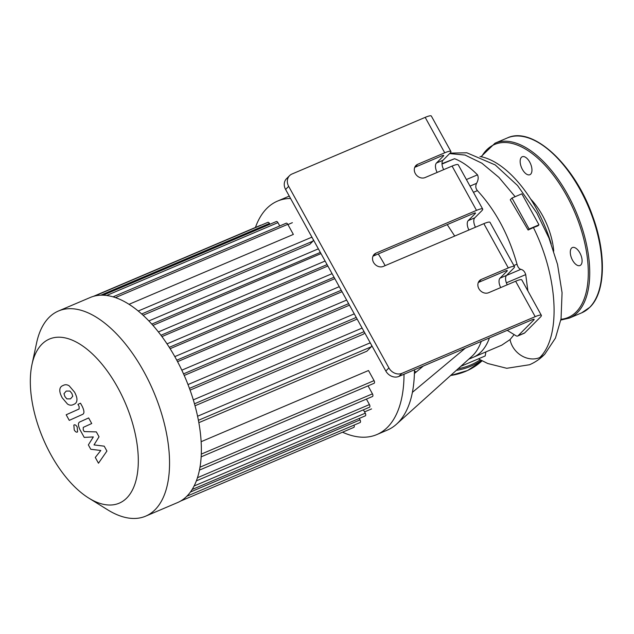 <?xml version="1.0" encoding="UTF-8"?>
<svg xmlns="http://www.w3.org/2000/svg" width="634" height="634" viewBox="0 0 634 634"><rect width="100%" height="100%" fill="white"/><g stroke="black" fill="none" stroke-linecap="round" stroke-linejoin="round"><path stroke-width="0.95" d="M533.416 227.551L537.981 225.831L538.971 224.832L521.861 193.83L511.987 198.03L510.251 199.781L528.114 230.023L533.416 227.551C558.142 277.216 561.233 336.9 539.716 357.584A21.39 18.117 -135.2 0 1 510.053 339.578L501.779 345.15L473.17 357.322A93.475 46.971 -113 0 0 489.432 337.914A93.475 46.971 67 0 1 473.17 357.322L468.7 359.224M515.632 281.234L535.191 316.667A12.323 2.132 -28.9 0 1 541.365 315.352L521.806 279.919A12.323 2.132 151.1 0 0 515.632 281.234L488.663 292.702A7.703 6.53 -135.2 0 1 479.558 289.73A7.703 6.53 -135.2 0 1 479.534 280.632A7.703 6.53 -135.2 0 1 481.333 279.42L508.302 267.944A12.323 2.132 -28.9 0 1 514.475 266.637L490.027 222.352A12.323 2.132 151.1 0 0 483.853 223.659L383.324 266.415A7.703 6.53 -135.2 0 1 374.219 263.443A7.703 6.53 -135.2 0 1 374.195 254.345A7.703 6.53 -135.2 0 1 375.994 253.132L476.514 210.377A12.323 2.132 -28.9 0 1 482.688 209.061L458.239 164.777A12.323 2.132 151.1 0 0 452.074 166.084L425.097 177.56A7.703 6.53 -135.2 0 1 415.991 174.58A7.703 6.53 -135.2 0 1 415.967 165.482A7.703 6.53 -135.2 0 1 417.766 164.269L444.735 152.802A12.323 2.132 -28.9 0 1 450.909 151.486A12.323 2.132 -28.9 0 1 449.926 153.277L443 160.243A7.703 3.867 -113 0 0 443.697 169.65M482.688 209.061A12.323 2.132 -28.9 0 1 481.705 210.845L474.779 217.819A7.703 3.867 -113 0 0 475.484 227.218M514.475 266.637A12.323 2.132 -28.9 0 1 513.492 268.42L506.558 275.386A7.703 3.867 -113 0 0 507.263 284.793M533.495 319.282L533.844 319.916L518.129 335.719A5.135 2.584 67 0 1 517.693 336.02L524.231 333.238A5.135 2.584 -113 0 0 524.667 332.937L540.382 317.135A12.323 2.132 -28.9 0 0 541.365 315.352M500.725 287.574A7.703 3.867 67 0 1 500.02 278.168L506.954 271.201A4.105 0.713 151.1 0 0 507.279 270.607A4.105 0.713 151.1 0 0 505.219 271.043L478.305 282.495M533.844 319.916A4.105 0.713 151.1 0 0 534.169 319.322A4.105 0.713 151.1 0 0 532.116 319.758L398.897 376.422L401.972 373.323A10.271 8.702 -135.2 0 1 388.911 367.942L385.829 371.041A10.271 8.702 44.8 0 0 398.897 376.422M385.829 371.041L285.593 189.463L288.676 186.364A10.271 8.702 -135.2 0 1 289.564 175.65A10.271 8.702 -135.2 0 1 291.957 174.033L425.176 117.369L444.735 152.802M289.564 175.65L286.481 178.74A10.271 8.702 44.8 0 0 285.593 189.463M437.159 172.432A7.703 3.867 67 0 1 436.461 163.025L443.388 156.059A4.105 0.713 151.1 0 0 443.713 155.457A4.105 0.713 151.1 0 0 441.66 155.901L414.747 167.344M468.946 229.999A7.703 3.867 67 0 1 468.241 220.592L475.167 213.626A4.105 0.713 151.1 0 0 475.5 213.032A4.105 0.713 151.1 0 0 473.439 213.468L372.966 256.199M450.909 151.486L431.35 116.062A12.323 2.132 151.1 0 0 425.176 117.369M517.693 336.02A5.135 2.584 67 0 1 515.949 335.727L507.232 330.346M447.232 224.618L454.713 236.054M289.278 196.128A126.863 63.741 -113 0 0 287.931 196.667L277.51 201.097A126.863 63.741 -113 0 0 266.779 208.451A126.863 63.741 -113 0 0 255.431 227.455M385.147 265.646A126.863 63.741 -113 0 0 378.252 253.957M342.518 432.206A126.863 63.741 -113 0 0 376.818 434.583L387.239 430.145A126.863 63.741 -113 0 0 396.488 424.209A126.863 63.741 -113 0 0 412.401 392.343L465.285 348.185M396.488 424.209L471.807 356.427A93.475 46.971 -113 0 0 481.261 341.385M414.39 373.513L423.369 366.008M412.401 392.343A126.863 63.741 -113 0 0 414.438 369.812M535.191 316.667L401.972 373.323M288.676 186.364L388.911 367.942M376.818 434.583A126.863 63.741 -113 0 0 404.017 374.242M290.562 198.458A126.863 63.741 -113 0 0 277.51 201.097M580.831 264.957A9.756 4.906 -113 0 0 580.292 253.727A9.756 4.906 -113 0 0 572.367 247.561A9.756 4.906 -113 0 0 571.678 258.458A9.756 4.906 -113 0 0 580.007 265.519A9.756 4.906 -113 0 0 580.831 264.957M529.707 162.05A9.756 4.906 -113 0 0 522.234 156.749A9.756 4.906 -113 0 0 521.544 167.645A9.756 4.906 -113 0 0 529.873 174.707A9.756 4.906 -113 0 0 529.707 162.05M104.214 446.17L94.006 444.902L99.039 436.794L96.336 431.905L84.211 431.588L83.244 429.844L83.244 427.371L91.724 423.528L88.641 417.941L79.963 421.879C77.879 422.68 77.934 425.382 80.122 429.987L84.219 437.397L93.333 436.937L88.364 444.902L90.781 449.276L100.798 450.473L95.29 457.447L98.476 463.216L106.916 451.059L104.214 446.17M63.986 393.682L64.898 396.543L66.855 398.889L70.509 398.865L72.759 396.242L71.872 393.421L69.883 391.043L66.213 391.075L63.986 393.682M67.481 404.024C69.558 405.411 71.594 405.554 73.592 404.452C75.803 403.668 76.912 402.122 76.928 399.792C77.079 398.057 76.302 395.521 74.598 392.2L69.257 385.9C67.188 384.513 65.144 384.37 63.123 385.488C60.935 386.257 59.834 387.81 59.818 390.132C59.667 391.883 60.452 394.435 62.172 397.772L67.481 404.024M69.264 420.366L82.388 414.485C84.48 413.709 84.433 411.006 82.254 406.394L80.502 403.208L77.934 404.357L79.123 406.513L79.115 408.978L66.182 414.779L69.264 420.366M77.19 426.999C75.961 425.018 74.844 424.384 73.845 425.089L74.241 429.963C75.462 431.944 76.579 432.586 77.586 431.873L77.19 426.999M129.035 304.312L293.36 234.422L287.788 224.317A2.053 1.03 67 0 0 286.211 223.2L113.05 296.847M143.078 315.249L309.764 244.359L312.982 241.118A2.053 1.03 -113 0 0 313.053 239.2M152.937 325.385L321.002 253.6M161.932 336.583L327.857 266.011M170.126 348.7L334.831 278.651M177.56 361.657L342.035 291.703M184.225 375.455L349.469 305.176M190.081 390.124L357.14 319.068M195.018 405.784L363.425 334.158L364.74 332.834M198.838 422.672L366.912 351.188L371.302 346.774A2.053 1.03 67 0 0 371.373 344.848M201.152 456.845L374.108 383.285A2.053 1.03 -113 0 0 374.068 380.622L368.497 370.518L201.137 441.7M88.768 498.086L107.614 509.784A111.457 55.998 -113 0 0 145.685 516.147A111.457 55.998 -113 0 0 155.116 509.681A111.457 55.998 -113 0 0 148.95 381.462A111.457 55.998 -113 0 0 58.439 311.017A111.457 55.998 -113 0 0 36.614 342.851L31.969 364.542A89.164 44.8 67 0 1 108.184 372.285A89.164 44.8 67 0 1 126.768 498.007A89.164 44.8 67 0 1 88.768 498.086A89.164 44.8 67 0 1 31.969 364.542M145.685 516.147L177.48 502.619A111.457 55.998 -113 0 0 180.539 501.098A111.457 55.998 -113 0 0 186.903 496.16A111.457 55.998 -113 0 0 192.229 489.337A111.457 55.998 -113 0 0 196.477 480.556A111.457 55.998 -113 0 0 199.544 469.635A111.457 55.998 -113 0 0 201.192 456.163A111.457 55.998 -113 0 0 198.165 419.082A111.457 55.998 -113 0 0 194.036 402.305A111.457 55.998 -113 0 0 188.797 386.653A111.457 55.998 -113 0 0 182.632 371.928A111.457 55.998 -113 0 0 175.618 358.059A111.457 55.998 -113 0 0 167.78 345.023A111.457 55.998 -113 0 0 159.094 332.834A111.457 55.998 -113 0 0 149.473 321.581A111.457 55.998 -113 0 0 138.743 311.445A111.457 55.998 -113 0 0 113.288 296.918A111.457 55.998 -113 0 0 103.247 295.206A111.457 55.998 -113 0 0 94.617 296.038A111.457 55.998 -113 0 0 90.234 297.497L58.439 311.017M103.12 295.198L276.361 221.52A2.053 1.03 67 0 1 277.93 222.637L279.76 225.942M94.577 296.054L267.889 222.336A2.053 1.03 67 0 1 269.458 223.453L269.902 224.262M353.994 425.145A2.053 1.03 67 0 1 353.827 427.395L180.508 501.114M186.832 496.24L360.08 422.553A2.053 1.03 -113 0 0 360.049 419.89L359.24 418.432M192.126 489.511L365.311 415.849A2.053 1.03 -113 0 0 365.271 413.186L363.409 409.818M196.358 480.865L369.479 407.234A2.053 1.03 -113 0 0 369.44 404.571L366.42 399.095M199.441 470.111L372.483 396.512A2.053 1.03 -113 0 0 372.451 393.849L368.045 385.868M369.345 343.232A2.053 1.03 67 0 1 369.519 343.113A2.053 1.03 67 0 1 370.731 343.691M93.428 296.355L260.574 225.268A2.053 1.03 67 0 1 261.018 225.26M312.411 238.035A2.053 1.03 -113 0 0 311.199 237.457A2.053 1.03 -113 0 0 311.025 237.576M485.898 351.91L485.184 355.959L460.807 366.325M442.001 163.667L454.554 158.714C461.885 161.472 469.532 166.845 477.489 174.841C478.654 177.33 478.337 180.159 476.554 183.329C475.326 186.024 475.611 188.457 477.418 190.62C495.447 210.163 508.642 234.683 517.019 264.188C517.788 267.08 519.064 268.8 520.839 269.347C523.137 269.822 524.762 271.582 525.721 274.609L527.884 290.927M510.053 339.578L514.119 334.601M479.97 156.519A93.15 46.805 67 0 1 551.223 243.876M511.987 198.03L529.105 229.032L528.114 230.023M529.105 229.032L538.971 224.832M530.626 199.013A49.357 24.797 67 0 1 553.728 251.112M481.333 279.42L478.329 282.431M417.766 164.269L414.771 167.289M375.994 253.132L372.99 256.144M443 160.243L436.461 163.025M474.779 217.819L468.241 220.592M506.558 275.386L500.02 278.168M483.853 223.659L508.302 267.944M452.074 166.084L476.514 210.377M443.039 155.417L443.388 156.059M506.598 270.567L506.954 271.201M474.818 212.992L475.167 213.626M524.667 332.937L518.129 335.719M414.43 371.278A77.039 65.262 44.8 0 0 416.276 371.936M450.615 375.494A77.039 65.262 44.8 0 0 482.054 360.841L467.63 370.486L450.544 375.558M481.301 360.445A77.039 65.262 -135.2 0 1 456.329 370.359M422.006 367.149A77.039 65.262 -135.2 0 1 421.277 366.904M458.128 368.734A76.017 64.391 44.8 0 0 480.192 359.843M589.691 307.347A95.021 47.74 67 0 1 581.655 312.855L589.937 307.189C605.581 292.147 606.484 253.584 592.616 216.051C574.935 165.054 532.711 125.635 507.279 137.974A95.021 47.74 67 0 1 584.437 198.03A95.021 47.74 67 0 1 589.691 307.347M481 156.709L495.019 143.189A95.021 47.74 67 0 1 572.177 203.245A95.021 47.74 67 0 1 577.431 312.562A95.021 47.74 67 0 1 569.395 318.07L581.655 312.855M481.491 156.812A93.99 47.225 67 0 1 562.818 189.035A93.99 47.225 67 0 1 576.132 312.023A93.99 47.225 67 0 1 560.971 319.29M106.631 295.492L277.93 222.637M100.774 295.198L269.458 223.453M198.402 420.31L371.302 346.774M189.447 388.38L356.245 317.436M183.519 373.878L348.629 303.646M194.464 403.803L364.09 331.653M176.783 360.199L341.235 290.253M201.287 454.11L374.068 380.622M190.422 492.032L360.049 419.89M194.099 485.993L365.271 413.186M199.987 467.203L372.451 393.849M197.467 477.719L369.44 404.571M115.451 297.615L287.788 224.317M169.262 347.329L334.047 277.24M160.949 335.267L327.081 264.608M151.795 324.101L320.344 252.419M141.683 313.981L312.982 241.118M520.839 269.347L506.511 275.441M517.019 264.188L513.865 265.527M449.625 153.571L465.071 155.068L481.864 163.192L498.903 177.377L515.141 196.691M442.017 164.047L454.554 158.714M476.554 183.329L470.016 186.111M477.489 174.841L466.402 179.557M473.439 192.308L477.418 190.62M506.384 282.827L525.721 274.609M478.408 358.836L487.697 363.488L506.748 368.291L529.509 364.748C535.421 362.204 540.572 358.606 544.955 353.97A21.39 18.117 -135.2 0 1 544.875 354.049A21.39 18.117 -135.2 0 1 539.716 357.584M414.43 371.413L416.166 372.031M495.019 143.189L507.279 137.974M569.395 318.07L560.844 320.051M364.558 411.886L371.572 408.906M287.931 224.571L292.369 222.685M369.519 343.113L197.578 416.245M354.263 313.862L188.005 384.569M346.655 300.072L181.815 370.177M362.117 328.079L193.307 399.872M174.81 356.617L339.261 286.671M138.236 311.025L311.199 237.457M158.389 331.939L325.107 261.034M167.011 343.858L332.073 273.658M148.855 320.931L318.371 248.837M450.077 153.119L466.822 152.786L495.209 164.927L517.534 185.5L536.839 213.016L549.004 238.122L557.54 264.41L562.065 292.718L561.05 318.807L555.463 338.073L544.875 354.049"/></g></svg>
